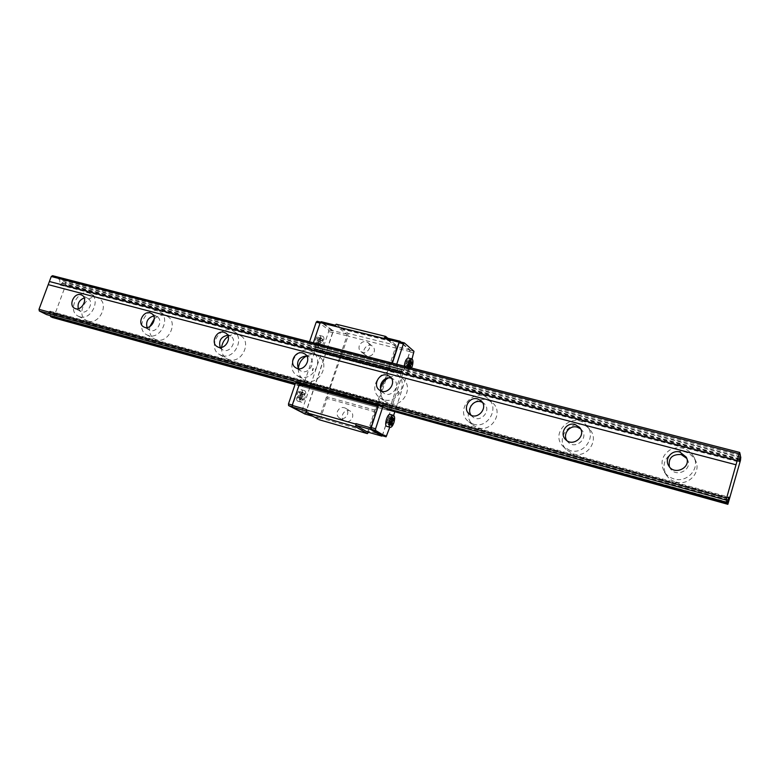 <?xml version="1.0" encoding="UTF-8"?>
<svg xmlns="http://www.w3.org/2000/svg" width="780" height="780" viewBox="0 0 780 780"><rect width="100%" height="100%" fill="white"/><g stroke="black" fill="none" stroke-linecap="round" stroke-linejoin="round"><path stroke-width="0.58" stroke-dasharray="3.9 2.92" d="M674.076 478.93C669.825 477.701 666.539 475.293 664.219 471.695C659.841 462.404 662.064 454.945 670.907 449.309C680.891 445.731 688.603 448.373 694.034 457.236C700.021 468.907 686.975 483.064 674.076 478.93M669.435 466.83L670.039 468.049C675.509 478.364 693.04 469.911 687.453 459.605L686.761 458.416M675.919 482.001C688.633 486.077 701.483 472.134 695.575 460.619C690.222 451.883 682.627 449.27 672.779 452.79C664.063 458.328 661.869 465.689 666.188 474.854C668.48 478.403 671.726 480.782 675.919 482.001M566.807 440.544L567.869 441.928C575.152 450.352 589.309 438.214 581.753 429.994L580.495 428.776M570.141 450.577L563.277 446.56C548.428 432.393 574.597 409.773 587.067 426.104C596.651 436.751 583.966 455.101 570.141 450.577M573.388 453.931C587.038 458.406 599.537 440.32 590.07 429.809C577.765 413.683 551.947 435.962 566.611 449.962L573.388 453.931M471.12 415.214L472.563 416.773C480.344 423.803 492.209 410.221 484.117 403.543L482.352 402.344M473.704 424.261L468.731 421.736C453.55 410.387 475.049 385.7 488.524 399.048C499.668 408.33 487.627 428.854 473.704 424.261M470.925 405.99C466.674 413.293 467.444 419.747 473.245 425.363L478.159 427.859C491.907 432.403 503.792 412.162 492.765 402.987C486.349 398.073 479.807 398.229 473.138 403.455M381.82 391.238L383.565 393.003C391.326 399.019 401.661 384.94 393.588 379.343L391.375 378.212M383.974 399.789L380.221 398.044C365.41 388.606 383.916 363.363 397.381 374.634C409.071 382.726 397.595 404.284 383.974 399.789M380.63 388.43C379.743 394.105 381.449 398.58 385.749 401.856L389.464 403.582C402.938 408.047 414.248 386.763 402.685 378.758C398.268 375.638 393.481 375.365 388.333 377.92M298.369 368.677L300.358 370.666C307.905 375.94 317.177 361.754 309.328 356.967L306.706 355.943M300.281 376.954L297.346 375.677C283.16 367.604 299.627 342.44 312.702 352.199C324.421 359.327 313.423 381.303 300.281 376.954M298.34 368.628C298.233 373.474 300.027 377.149 303.752 379.645L306.657 380.913C319.663 385.232 330.515 363.538 318.913 356.47C315.13 354.071 311.044 353.886 306.657 355.933M220.272 347.471L222.456 349.694C229.7 354.383 238.202 340.324 230.656 336.141L227.662 335.254M222.027 355.602L219.668 354.627C206.173 347.578 221.198 322.784 233.737 331.393C245.232 337.74 234.614 359.785 222.027 355.602M221.618 347.344C221.218 352.462 222.963 356.265 226.834 358.732L229.174 359.697C241.634 363.851 252.115 342.079 240.718 335.78C236.72 333.518 232.537 333.762 228.179 336.492M147.069 327.512L149.38 329.998C156.293 334.23 164.219 320.375 157.014 316.67L153.679 315.978M148.717 335.605L146.776 334.825C133.975 328.575 147.907 304.288 159.861 311.99C171.015 317.694 160.719 339.593 148.717 335.605M149.838 326.566C148.814 332.251 150.403 336.414 154.586 339.046L156.517 339.807C168.412 343.785 178.571 322.14 167.505 316.475C163.088 314.252 158.681 315.042 154.284 318.815M52.543 275.691L59.651 279.601L60.07 285.031L63.453 281.697L65.344 282.74L65.754 284.934L54.083 316.348L52.426 317.479M740.415 455.364L59.651 279.601M739.674 458.845L59.933 282.467M739.118 460.912L59.504 284.037M739.021 461.38L60.821 284.758M739.528 459.401L61.503 283.325M740.074 456.739L63.453 281.697M741 457.704L65.344 282.74M740.483 460.307L65.754 284.934M88.237 321.126C99.577 324.909 109.473 303.517 98.797 298.389C87.516 291.476 74.587 314.935 86.638 320.502L88.237 321.126M728.608 502.427L54.083 316.348M295.678 382.668L297.745 383.916L300.778 379.85L300.641 385.671L302.075 386.539L303.478 385.144L315.412 349.83L315.286 347.461L313.901 346.486L310.947 350.425L397.615 373.006L400.374 368.862L401.554 369.808L401.573 372.216L389.59 408.905L388.303 410.387L295.025 384.589M300.641 385.671L295.171 384.16M727.925 500.165L50.193 313.697L50.632 312.127L50.076 311.161L46.605 314.603M50.612 315.705L50.193 313.697M728.617 498.127L50.632 312.127M728.725 497.757L49.286 311.454M728.13 499.756L48.594 312.897M300.778 379.85L387.436 403.591L384.589 407.891L295.464 383.292M78.332 308.704L80.72 311.474C87.302 315.325 94.77 301.743 87.906 298.428L84.24 297.96M79.882 316.816L78.263 316.192C66.124 310.596 79.219 286.855 90.578 293.826C101.332 298.994 91.299 320.629 79.882 316.816M359.278 345.764C358.605 348.163 359.131 350.103 360.867 351.595C364.514 353.447 367.37 352.365 369.427 348.338C370.1 345.979 369.593 344.058 367.916 342.566C364.25 340.636 361.374 341.698 359.278 345.764M374.127 352.043C374.79 349.703 374.283 347.802 372.625 346.33C367.614 341.981 360.223 351.439 365.644 355.261C369.262 357.094 372.099 356.021 374.127 352.043M312.283 370.607L312.946 368.423L312.283 370.607M319.205 347.558C316.436 345.969 319.644 335.117 322.559 336.219C325.874 336.804 322.774 348.875 319.595 347.744L319.205 347.558M317.168 321.272L328.575 329.93L328.653 331.588L301.772 411.294L300.797 412.298M310.947 350.425L311.093 344.526L309.094 343.112L309.543 341.796M300.827 401.983C297.863 400.647 301.343 389.376 304.356 390.575C307.7 391.238 304.288 403.309 301.09 402.1L300.827 401.983M397.956 393.637L398.629 391.375L397.956 393.637M408.418 357.991C409.793 358.917 409.909 361.423 408.788 365.518C407.716 368.521 406.565 369.983 405.337 369.915L404.225 366.151M397.615 373.006L397.985 366.961L396.279 365.596L396.727 364.221M387.436 403.591L387.25 408.623M412.035 358.936L394.7 412.152M393.637 415.399L389.785 427.216M390.136 414.424C391.462 415.311 391.579 417.739 390.478 421.697C389.327 424.885 388.099 426.445 386.792 426.368M302.328 397.537L300.671 399.204L300.583 397.712L302.24 396.045L302.065 393.305L302.971 392.408L303.137 395.138L304.795 393.49L304.882 394.973L303.235 396.63L303.401 399.35L302.503 400.257L302.328 397.537L299.149 396.64L297.492 398.307L300.671 399.204M320.687 343.171L319.078 344.711L319 343.18L320.619 341.64L320.473 338.832L321.35 338.003L321.487 340.802L323.086 339.271L323.164 340.792L321.565 342.332L321.711 345.121L320.834 345.959L320.687 343.171L317.509 342.352L315.9 343.892L315.812 342.361L317.431 340.821L317.284 338.023L318.162 337.194L318.308 339.992L319.907 338.462L319.985 339.982L318.386 341.513L318.532 344.302L317.655 345.14L317.509 342.352M316.027 346.739C313.248 345.15 316.446 334.308 319.371 335.41C322.706 336.005 319.615 348.055 316.417 346.924L316.027 346.739M386.539 423.423L388.069 421.639L388.108 424.418L388.937 423.452L388.898 420.673L390.419 418.909L390.4 417.388L388.879 419.152L388.84 416.354L388.011 417.319L388.05 420.118L386.519 421.902L386.539 423.423L389.961 424.388M390.429 422.302L388.069 421.639M409.909 367.614L409.909 368.921L410.709 367.819M407.657 367.029L408.749 370.802L411.557 368.033M405.005 365.264L405.005 366.824L406.487 365.186L406.497 368.033L407.296 367.136L407.296 364.289L408.759 362.651L408.759 361.101L407.287 362.729L407.287 359.863L406.477 360.75L406.487 363.626L405.005 365.264L408.437 366.142M408.437 367.712L405.005 366.824M408.769 365.771L406.487 365.186M409.909 368.921L406.497 368.033M410.709 368.014L407.296 367.136M409.578 364.874L407.296 364.289M411.04 363.236L408.759 362.651M412.181 361.969L408.759 361.101M409.909 363.402L407.287 362.729M410.709 360.731L407.287 359.863M409.909 361.627L406.477 360.75M409.909 364.494L406.487 363.626M389.941 422.857L386.519 421.902M397.527 393.52L398.2 391.258L397.527 393.52M391.443 418.285L388.011 417.319M391.472 421.083L388.05 420.118M392.272 417.31L388.84 416.354M391.453 419.874L388.879 419.152M393.822 418.343L390.4 417.388M392.769 419.562L390.419 418.909M391.258 421.337L388.898 420.673M391.511 424.174L388.937 423.452M391.521 425.383L388.108 424.418M317.655 345.14L320.834 345.959M318.532 344.302L321.711 345.121M318.386 341.513L321.565 342.332M319.985 339.982L323.164 340.792M319.907 338.462L323.086 339.271M318.308 339.992L321.487 340.802M318.162 337.194L321.35 338.003M317.284 338.023L320.473 338.832M317.431 340.821L320.619 341.64M315.812 342.361L319 343.18M315.9 343.892L319.078 344.711M297.648 401.086C294.665 399.74 298.145 388.489 301.168 389.688C304.541 390.361 301.129 402.412 297.911 401.203L297.648 401.086M297.492 398.307L297.394 396.815L299.052 395.158L298.877 392.418L299.783 391.521L299.959 394.251L301.616 392.603L301.714 394.085L300.056 395.733L300.232 398.453L299.325 399.36L302.503 400.257M299.325 399.36L299.149 396.64M300.232 398.453L303.401 399.35M300.056 395.733L303.235 396.63M301.714 394.085L304.882 394.973M301.616 392.603L304.795 393.49M299.959 394.251L303.137 395.138M299.783 391.521L302.971 392.408M298.877 392.418L302.065 393.305M299.052 395.158L302.24 396.045M297.394 396.815L300.583 397.712M312.683 370.715L313.346 368.531L312.683 370.715M347.5 414.502C348.231 411.762 347.539 409.646 345.442 408.145C341.884 406.673 339.193 407.833 337.35 411.635C336.609 414.414 337.331 416.559 339.495 418.051C343.024 419.445 345.696 418.265 347.5 414.502M352.482 417.505C353.194 414.794 352.511 412.698 350.425 411.206C344.828 407.452 338.608 417.836 344.555 421.015C348.055 422.389 350.688 421.229 352.482 417.505M378.183 406.419L299.432 384.667L292.266 406.624M292.636 406.721L304.765 413.439L305.74 412.435L332.621 332.582L332.543 330.925L321.214 322.276L320.044 323.135M321.214 322.276L320.707 322.15M304.765 413.439L302.815 412.873M305.74 412.435L301.772 411.294M381.869 435.601L382.775 434.538L409.734 351.936L409.724 350.249L399.965 341.806M387.007 435.747L382.775 434.538M413.965 352.999L409.734 351.936M413.975 351.302L409.724 350.249M382.249 435.708L410.017 351.624L410.017 349.927L400.901 342.04M392.213 363.061L313.443 343.288L320.248 323.183M313.385 342.781L313.443 343.288M304.795 413.965L305.77 412.961L332.933 332.28L332.855 330.623L321.185 321.711M306.462 409.5L306.56 411.148L318.776 417.992L319.741 416.978L346.924 335.79L346.856 334.132L335.224 325.182M346.856 334.132L332.855 330.623M346.924 335.79L332.933 332.28M319.741 416.978L305.77 412.961M318.776 417.992L312.994 416.325M335.478 325.25L334.523 326.167M367.156 431.906L368.072 430.852L395.294 347.929L395.284 346.242L384.91 337.496M387.777 338.198L390.263 341.104L390.897 340.85L396.308 345.433L396.328 348.241L368.511 432.296M336.258 324.207L340.675 327.659L341.318 328.936L342.001 328.702L347.939 333.352L348.036 336.122L327.103 396.844L327.181 398.463L320.648 418.002L319.04 419.689M390.897 340.85L342.001 328.702M396.308 345.433L347.939 333.352M389.688 339.827L340.675 327.659M392.087 363.441L313.258 343.161M396.279 365.596L309.094 343.112M397.985 366.961L311.093 344.526M397.829 370.149L311.064 347.627M397.342 371.962L310.586 349.391M398.161 372.616L311.561 350.054M398.814 370.919L312.224 348.436M400.374 368.862L313.901 346.486M401.554 369.808L315.286 347.461M401.573 372.216L315.412 349.83M389.59 408.905L303.478 385.144M388.303 410.387L302.075 386.539M387.212 406.429L300.651 382.61M387.709 404.606L301.129 380.854M386.851 404.02L300.134 380.24M386.188 405.727L299.462 381.888M384.589 407.891L297.745 383.916M368.891 431.866L320.648 418.002M375.433 411.908L327.181 398.463M375.404 410.27L327.103 396.844M388.996 368.852L340.675 356.294M389.883 367.897L341.601 355.368M396.328 348.241L348.036 336.122M410.017 349.927L395.284 346.242M410.017 351.624L395.294 347.929M382.785 435.074L368.072 430.852M332.543 330.925L328.575 329.93M332.621 332.582L328.653 331.588M664.219 471.695L666.188 474.854M694.034 457.236L695.575 460.619M687.453 459.605L686.244 457.148M670.039 468.049L668.655 465.699M581.753 429.994L579.501 427.323M567.869 441.928L565.471 439.394M563.277 446.56L566.611 449.962M587.067 426.104L590.07 429.809M484.117 403.543L480.967 400.706M472.563 416.773L469.306 414.082M468.731 421.736L473.245 425.363M488.524 399.048L492.765 402.987M393.588 379.343L389.668 376.379M383.565 393.003L379.558 390.166M380.221 398.044L385.749 401.856M397.381 374.634L402.685 378.758M309.328 356.967L304.765 353.896M300.358 370.666L295.718 367.721M297.346 375.677L303.752 379.645M312.702 352.199L318.913 356.47M230.656 336.141L225.537 332.972M222.456 349.694L217.249 346.651M219.668 354.627L226.834 358.732M233.737 331.393L240.718 335.78M157.014 316.67L151.408 313.443M149.38 329.998L143.705 326.878M146.776 334.825L154.586 339.046M159.861 311.99L167.505 316.475M60.07 285.031L738.992 461.984M50.076 311.161L729.008 497.172M87.906 298.428L81.89 295.142M80.72 311.474L74.646 308.295M78.263 316.192L86.638 320.502M90.578 293.826L98.797 298.389M360.867 351.595L365.644 355.261M367.916 342.566L372.625 346.33M405.337 369.915L408.749 370.802M322.559 336.219L319.371 335.41M319.595 347.744L316.417 346.924M304.356 390.575L301.168 389.688M301.09 402.1L297.911 401.203M339.495 418.051L344.555 421.015M345.442 408.145L350.425 411.206M341.318 328.936L390.263 341.104"/><path stroke-width="1.17" d="M686.761 458.416L681.145 454.526C672.029 454.126 668.119 458.221 669.435 466.83M679.877 452.02C671.833 449.534 664.19 458.854 668.655 465.699C674.173 476.112 691.899 467.561 686.244 457.148L679.877 452.02M580.495 428.776L577.239 427.157C569.683 424.798 562.419 434.138 566.807 440.544M574.948 424.466C566.485 421.805 559.172 433.339 565.471 439.394C572.822 447.895 587.125 435.62 579.501 427.323L574.948 424.466M482.352 402.344L480.811 401.758C473.509 399.457 466.489 409.207 471.12 415.214M477.633 398.911C469.209 396.25 462.286 408.837 469.306 414.082C477.145 421.161 489.128 407.443 480.967 400.706L477.633 398.911M473.138 403.455L470.925 405.99M391.375 378.212L391.072 378.125C384.209 375.94 377.432 385.544 381.82 391.238M387.143 375.151C378.963 372.557 372.362 385.603 379.558 390.166C387.377 396.23 397.81 382.015 389.668 376.379L387.143 375.151M388.333 377.92C384.228 380.299 381.654 383.799 380.63 388.43M306.706 355.943C298.925 356.918 296.147 361.159 298.369 368.677M302.776 352.999C294.928 350.503 288.581 363.694 295.718 367.721C303.313 373.025 312.673 358.712 304.765 353.896L302.776 352.999M306.657 355.933C301.655 358.712 298.886 362.944 298.34 368.628M227.662 335.254C220.906 336.745 218.439 340.811 220.272 347.471M223.938 332.29C216.44 329.901 210.307 343.064 217.249 346.651C224.543 351.38 233.123 337.184 225.537 332.972L223.938 332.29M228.179 336.492C224.445 339.173 222.251 342.79 221.618 347.344M153.679 315.978C147.849 317.782 145.655 321.623 147.069 327.512M150.091 312.907C142.974 310.625 137.007 323.651 143.705 326.878C150.657 331.139 158.652 317.168 151.408 313.443L150.091 312.907M154.284 318.815L149.838 326.566M80.788 294.703C74.032 292.529 68.211 305.36 74.646 308.295C81.257 312.166 88.793 298.477 81.89 295.142L80.788 294.703M739.255 461.438L740.805 456.924L740.483 460.307L727.857 504.309L729.008 497.172L727.126 502.437L726.219 500.087L726.599 498.098L39 309.328L51.265 276.51L52.543 275.691L739.674 452.429L740.415 455.364L739.021 461.38M726.599 498.098L736.008 464.773L48.233 284.642M736.008 464.773L737.207 460.541L49.403 281.512M737.207 460.541L739.108 453.804L51.265 276.51M739.108 453.804L739.674 452.429M740.805 456.924L740.074 456.739M727.857 504.309L387.065 409.558L727.613 503.685M295.025 384.589L52.426 317.479L50.495 316.524L50.612 315.705M295.171 384.16L50.495 316.524M727.126 502.437L384.589 407.891L382.824 406.702L295.678 382.668L288.473 403.923L288.59 405.571L302.815 412.873M295.464 383.292L46.605 314.603L39.341 311.005L39 309.328M726.219 500.087L39.341 311.005M84.24 297.96C79.287 299.939 77.308 303.517 78.332 308.704M309.543 341.796L316.192 322.179L317.168 321.272L320.707 322.15M404.225 366.151C404.956 361.159 406.351 358.439 408.418 357.991L411.84 358.858C409.793 359.317 408.398 362.037 407.657 367.029M396.727 364.221L403.406 343.844L404.303 342.878L413.975 351.302L412.035 358.936M387.25 408.623L387.065 409.558M389.785 427.216L386.1 436.819L375.619 430.472L375.59 428.785L382.824 406.702M394.7 412.152L393.637 415.399M390.205 427.333L386.792 426.368C383.867 425.841 387.387 413.302 390.136 414.424L393.559 415.369C390.975 414.287 387.436 425.997 389.981 427.235L390.205 427.333C391.511 427.411 392.73 425.851 393.88 422.653C394.982 418.685 394.875 416.257 393.559 415.369M389.941 422.857L389.961 424.388L391.492 422.604L391.521 425.383L392.35 424.418L392.32 421.629L393.832 419.864L393.822 418.343L392.301 420.108L392.272 417.31L391.443 418.285L391.472 421.083L389.941 422.857M391.492 422.604L390.429 422.302M410.709 367.819L410.709 365.167L412.171 363.529L412.181 361.969L410.709 363.607L410.709 360.731L408.437 367.234M408.779 367.322L409.909 366.064L409.909 367.614M411.557 368.033L412.191 366.395C413.322 362.3 413.205 359.785 411.84 358.858M409.909 366.064L408.769 365.771M410.709 365.167L409.578 364.874M412.171 363.529L411.04 363.236M410.709 363.607L409.909 363.402M392.301 420.108L391.453 419.874M393.832 419.864L392.769 419.562M392.32 421.629L391.258 421.337M392.35 424.418L391.511 424.174M375.59 428.785L371.251 427.557L371.29 429.234L381.869 435.601L386.1 436.819M375.619 430.472L371.29 429.234M404.303 342.878L399.965 341.806L399.067 342.761L392.398 363.11M403.406 343.844L399.067 342.761M292.315 405.025L288.473 403.923M292.266 406.624L288.59 405.571M320.044 323.135L316.192 322.179M382.249 435.708L381.878 436.147L370.978 429.595L370.939 427.918L378.183 406.419L371.251 427.557M400.901 342.04L399.965 341.221L399.067 342.176L392.213 363.061M335.224 325.182L321.185 321.711L320.219 322.608L313.385 342.781M378.027 406.312L299.247 384.56L292.178 405.415L292.295 407.062L304.795 413.965L312.994 416.325M306.384 411.099L292.295 407.062M368.511 432.296L367.36 433.622L319.04 419.689L306.481 412.698L306.462 409.5L292.178 405.415M399.965 341.221L384.91 337.496L384.004 338.442L320.219 322.608M367.36 433.622L355.826 426.855L355.885 423.618L355.943 425.285L367.156 431.906L381.878 436.147M384.15 337.994L385.671 336.414L387.777 338.198M334.669 325.728L336.258 324.207L385.671 336.414M399.067 342.176L384.004 338.442M355.738 424.076L306.306 409.948M370.939 427.918L355.885 423.618M355.826 426.855L306.481 412.698M370.978 429.595L355.943 425.285"/></g></svg>
